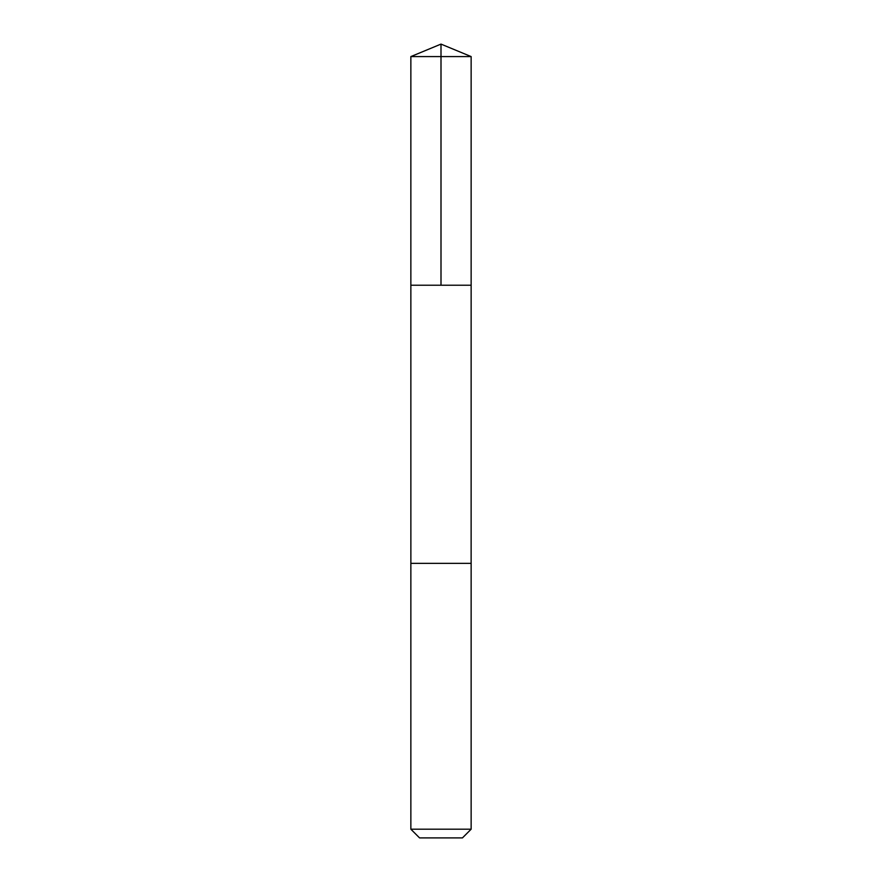 <?xml version="1.0" encoding="UTF-8"?>
<svg xmlns="http://www.w3.org/2000/svg" width="882" height="882" viewBox="0 0 882 882"><rect width="100%" height="100%" fill="white"/><g stroke="black" fill="none" stroke-linecap="round" stroke-linejoin="round"><path stroke-width="1.32" d="M413.162 285.228L471.142 285.228L471.142 56.58L410.858 56.58L410.858 285.228L471.142 285.228L471.131 563.355L410.869 563.355L410.858 285.228L413.162 285.228M471.142 563.355L410.858 563.355L410.858 829.201L471.142 829.201L471.142 563.355M471.142 829.201L462.444 837.9L419.556 837.9L410.858 829.201M441 285.228L441 44.1L410.858 56.58M441 44.1L471.142 56.58"/></g></svg>
